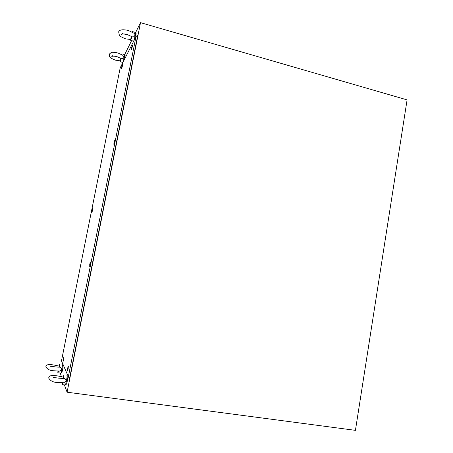 <?xml version="1.0" encoding="UTF-8"?>
<svg xmlns="http://www.w3.org/2000/svg" width="453" height="453" viewBox="0 0 453 453"><rect width="100%" height="100%" fill="white"/><g stroke="black" fill="none" stroke-linecap="round" stroke-linejoin="round"><path stroke-width="0.68" d="M407.088 99.887L355.429 430.35L67.095 392.207L140.515 22.65L407.088 99.887M124.643 54.683L131.613 40.617M135.623 32.525L140.515 22.65M61.314 376.59L60.351 373.136M62.044 364.671L62.389 362.944M122.304 63.68L122.565 62.367M64.411 384.959L67.095 392.207M118.023 53.012L122.576 55.119L123.941 57.237C123.527 58.516 122.65 58.964 121.313 58.573L120.198 61.727L120.153 60.6L121.172 58.516M121.585 54.445L121.84 53.833L121.925 54.649M121.982 53.867L124.49 54.558C125.181 53.284 123.578 61.144 122.893 62.372L122.706 62.406M124.586 55.419L125.119 55.566L124.683 58.975M124.286 57.208L124.122 57.99M128.42 30.476L133.397 32.95C134.524 33.397 135.022 34.168 134.886 35.272C134.416 36.699 133.442 37.186 131.959 36.727L130.691 40.357L130.583 39.218L131.829 36.67M132.282 32.123L132.508 31.619L132.661 32.367M132.695 31.67L135.424 32.452C136.262 30.917 134.501 39.558 133.663 41.076L133.409 41.121M135.566 33.414L136.115 33.573L135.679 37.237M135.243 35.328L135.085 36.093M63.137 378.493L63.12 377.094L63.879 375.209L63.624 378.414C65.323 378.498 66.121 379.382 66.025 381.064L64.586 382.757L63.409 382.893M67.69 376.703L67.791 376.72C68.097 377.145 66.931 383.583 66.432 384.218L66.28 384.201M66.908 375.633L67.033 375.65C67.412 376.166 65.951 384.235 65.328 385.027L65.141 384.999M62.718 382.91L61.999 384.631L62.05 382.91M66.512 380.543L66.348 381.381M58.873 367.19L59.536 364.314L59.286 367.134C60.815 367.213 61.534 368.012 61.444 369.518L60.073 371.069L59.032 371.154M62.99 365.673L63.069 365.684C63.324 366.018 62.237 371.913 61.818 372.434L61.699 372.417M62.293 364.705L62.384 364.716C62.701 365.129 61.336 372.502 60.815 373.153L60.674 373.136M58.471 371.16L57.837 372.785L57.922 371.149M61.891 369.019L61.721 369.869M92.395 209.343L92.65 208.567L92.503 210.39L91.891 212.593L91.948 211.409M122.248 65.311L122.514 64.547L122.412 65.968L121.676 68.613L121.761 67.412M132.083 46.019L132.395 45.147L132.316 46.636L131.472 49.603L131.568 48.182M114.45 141.296L114.768 140.379L114.671 142.191L113.901 144.898L113.963 143.42M90.209 262.938L90.532 261.97L90.385 264.241L89.717 266.596L89.756 265.101M68.018 367.202L68.335 366.194L68.126 368.889L67.548 370.945L67.576 369.484M63.652 357.796L63.924 356.936L63.703 359.354L63.182 361.245L63.222 360.01M61.483 360.848L68.352 376.703L136.013 36.574L120.204 67.831L61.483 360.848M136.013 36.574L137.814 34.977L69.502 378.759L68.352 376.703M63.318 358.538L63.126 359.818L63.318 358.538M63.335 359.144L63.465 358.113L63.335 359.144M63.765 357.604L63.25 360.135M67.684 367.949L67.474 369.371L67.684 367.949M67.712 368.64L67.848 367.496L67.712 368.64M68.148 366.981L68.092 368.81L67.656 370.395L67.616 369.625M89.847 263.754L89.66 265.056L89.847 263.754M89.932 264.184L90.045 263.21L89.932 264.184M90.345 262.723L90.334 264.241L89.83 266.053L89.79 265.237M114.037 142.242L113.884 143.363L114.037 142.242M114.184 142.355L113.935 143.312L114.184 142.355M114.586 141.087L114.603 142.282L114.014 144.371L113.997 143.544M131.625 47.084L131.5 48.058L131.625 47.084M131.812 46.97L131.534 48.041L131.812 46.97M132.214 45.821L131.597 48.307M121.823 66.302L121.698 67.214L121.823 66.302M121.965 66.24L121.715 67.22L121.965 66.24M122.361 65.136L121.783 67.52M92.021 210.175L91.868 211.245L92.021 210.175M92.106 210.43L91.902 211.228L92.106 210.43M92.503 209.167L91.976 211.523M120.119 60.844L115.577 60.181C107.021 56.908 110.164 55.951 109.218 54.201L111.161 52.588C111.851 52.084 114.116 52.22 117.961 52.995M112.865 55.379C112.282 56.421 111.925 56.75 111.789 56.37C112.99 55.974 114.79 56.093 117.185 56.721L121.313 58.573M120.198 61.727L122.854 62.446M120.628 58.097L120.781 58.828M129.671 35.351L126.432 34.779M126.353 34.756L124.145 33.969M130.549 39.519L125.509 38.805C120.838 36.925 118.737 35.51 119.213 34.553L118.658 31.846C119.479 29.7 122.706 29.235 128.335 30.447M122.65 33.216C122.055 34.32 121.698 34.66 121.58 34.241C123.006 33.765 124.971 33.873 127.48 34.575L131.959 36.727M130.691 40.357L133.607 41.178M131.16 36.132L131.325 37.169M58.692 378.147L63.477 378.498M63.126 377.072L57.95 375.979M57.876 375.967C51.444 374.959 48.42 375.701 48.794 378.193C50.368 380.956 53.392 382.406 57.865 382.547L64.586 382.757M58.613 378.136L53.601 377.479M62.163 384.597L65.328 385.027M65.679 384.116L66.432 384.218M54.824 366.834L59.179 367.202M58.879 366.041L54.224 365.073M54.167 365.061C48.358 364.076 45.606 364.688 45.912 366.896C47.384 369.421 50.102 370.718 54.066 370.786L60.073 371.069M54.762 366.822L50.187 366.183M57.961 372.757L60.815 373.153M61.127 372.338L61.818 372.434M63.171 359.824L63.358 360.554M63.465 358.113L63.907 357.366M67.537 369.348L67.757 370.146M67.848 367.496L68.335 366.664M89.728 265.005L89.949 265.775M90.045 263.21L90.538 262.406M113.935 143.312L114.145 144.077M114.275 141.568L114.773 140.798M131.534 48.041L131.715 48.805M131.891 46.314L132.384 45.566M121.715 67.22L121.874 67.933M122.044 65.623L122.491 64.943M91.897 211.251L92.078 211.93M92.202 209.648L92.633 208.958"/></g></svg>
